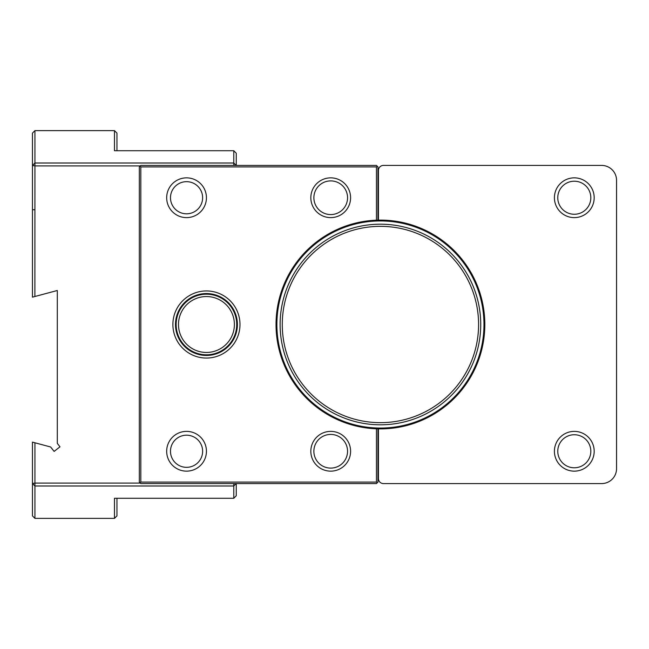<?xml version="1.0" encoding="UTF-8"?>
<svg xmlns="http://www.w3.org/2000/svg" width="649" height="649" viewBox="0 0 649 649"><rect width="100%" height="100%" fill="white"/><g stroke="black" fill="none" stroke-linecap="round" stroke-linejoin="round"><path stroke-width="0.97" d="M34.884 296.504L32.45 297.161L32.45 165.519L34.932 165.925L34.884 296.504L57.307 290.501L57.307 443.381L59.992 446.82L54.118 451.412L50.663 446.999L34.932 442.78L34.932 483.075L140.322 483.075M378.44 220.125L378.44 170.395A4.973 4.973 0 0 1 383.405 165.422L601.639 165.422A14.911 14.911 0 0 1 616.55 180.341L616.55 468.659A14.911 14.911 0 0 1 601.639 483.578L383.405 483.578A4.973 4.973 0 0 1 378.44 478.605L378.44 428.875M574.292 471.15A19.884 19.884 0 0 0 591.515 441.32A19.884 19.884 0 0 0 557.077 441.32A19.884 19.884 0 0 0 574.292 471.15M574.292 467.783A16.517 16.517 0 0 0 588.602 442.999A16.517 16.517 0 0 0 559.99 442.999A16.517 16.517 0 0 0 574.292 467.783M574.292 177.85A19.884 19.884 0 0 0 557.077 207.68A19.884 19.884 0 0 0 591.515 207.68A19.884 19.884 0 0 0 574.292 177.85M574.292 181.217A16.517 16.517 0 0 0 559.99 206.001A16.517 16.517 0 0 0 588.602 206.001A16.517 16.517 0 0 0 574.292 181.217M377.937 428.859L377.937 482.085L376.444 483.578L140.817 483.578L140.07 482.832L140.817 482.085L376.444 482.085L376.444 428.819M233.778 165.422L233.778 163.004L34.932 163.004L32.45 165.519L32.45 133.118L34.932 130.627L34.932 165.925L140.322 165.925M140.07 482.832L139.324 482.085L139.324 166.915L140.817 165.422L376.444 165.422L377.191 166.168L376.444 166.915L140.817 166.915L140.07 166.168M236.171 165.422L233.778 163.004L233.778 150.722L236.26 153.253L236.26 165.422M236.26 483.578L236.26 495.747L233.778 498.278L233.778 485.996L34.932 485.996L34.932 518.373L32.45 515.882L32.45 442.115L34.932 442.78M377.191 166.168L377.937 166.915L377.937 220.141M34.932 483.075L32.45 483.481L34.932 485.996L34.932 483.075M236.171 483.578L233.778 485.996L233.778 483.578M233.778 150.722L114.475 150.722L114.475 130.627L34.932 130.627M233.778 498.278L114.475 498.278L114.475 518.373L34.932 518.373M114.475 130.627L116.958 133.118L116.958 150.722M116.958 498.278L116.958 515.882L114.475 518.373M140.817 166.915L140.817 482.085M377.191 482.832L376.444 482.085M376.444 220.181L376.444 166.915M350.598 451.266A19.884 19.884 0 0 0 320.768 434.043A19.884 19.884 0 0 0 320.768 468.481A19.884 19.884 0 0 0 350.598 451.266M310.83 197.734A19.884 19.884 0 0 0 340.652 214.957A19.884 19.884 0 0 0 340.652 180.519A19.884 19.884 0 0 0 310.83 197.734M206.439 451.266A19.884 19.884 0 0 0 176.609 434.043A19.884 19.884 0 0 0 176.609 468.481A19.884 19.884 0 0 0 206.439 451.266M166.671 197.734A19.884 19.884 0 0 0 196.493 214.957A19.884 19.884 0 0 0 196.493 180.519A19.884 19.884 0 0 0 166.671 197.734M239.992 324.5A33.553 33.553 0 0 1 189.662 353.559A33.553 33.553 0 0 1 189.662 295.441A33.553 33.553 0 0 1 239.992 324.5M347.548 451.266A16.833 16.833 0 0 0 322.293 436.68A16.833 16.833 0 0 0 322.293 465.844A16.833 16.833 0 0 0 347.548 451.266M313.881 197.734A16.833 16.833 0 0 0 339.135 212.32A16.833 16.833 0 0 0 339.135 183.156A16.833 16.833 0 0 0 313.881 197.734M202.626 451.266A16.071 16.071 0 0 0 178.516 437.345A16.071 16.071 0 0 0 178.516 465.179A16.071 16.071 0 0 0 202.626 451.266M170.484 197.734A16.071 16.071 0 0 0 194.586 211.655A16.071 16.071 0 0 0 194.586 183.821A16.071 16.071 0 0 0 170.484 197.734M237.396 324.5A30.965 30.965 0 0 1 190.96 351.312A30.965 30.965 0 0 1 190.96 297.688A30.965 30.965 0 0 1 237.396 324.5M484.819 324.5A104.392 104.392 0 0 1 328.232 414.906A104.392 104.392 0 0 1 328.232 234.094A104.392 104.392 0 0 1 484.819 324.5M484.316 324.5A103.897 103.897 0 0 1 328.475 414.476A103.897 103.897 0 0 1 328.475 234.524A103.897 103.897 0 0 1 484.316 324.5A103.897 103.897 0 0 1 328.475 414.476A103.897 103.897 0 0 1 328.475 234.524A103.897 103.897 0 0 1 484.316 324.5M34.884 209.732L32.45 209.732M236.731 324.5A30.292 30.292 0 0 1 191.293 350.736A30.292 30.292 0 0 1 191.293 298.264A30.292 30.292 0 0 1 236.731 324.5M234.394 324.5A27.956 27.956 0 0 1 192.461 348.708A27.956 27.956 0 0 1 192.461 300.292A27.956 27.956 0 0 1 234.394 324.5M483.984 324.5A103.564 103.564 0 0 1 328.645 414.184A103.564 103.564 0 0 1 328.645 234.816A103.564 103.564 0 0 1 483.984 324.5M480.731 324.5A100.311 100.311 0 0 1 330.268 411.369A100.311 100.311 0 0 1 330.268 237.631A100.311 100.311 0 0 1 480.731 324.5M478.581 324.5A98.153 98.153 0 0 1 331.347 409.503A98.153 98.153 0 0 1 331.347 239.497A98.153 98.153 0 0 1 478.581 324.5"/></g></svg>
